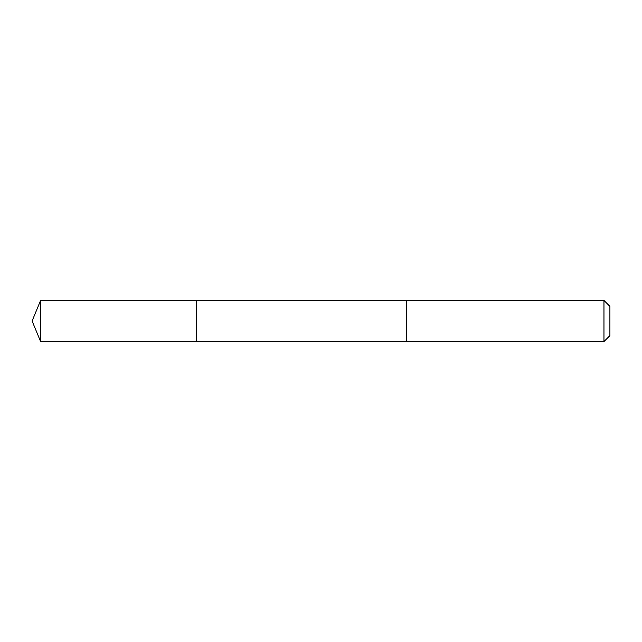 <?xml version="1.0" encoding="UTF-8"?>
<svg xmlns="http://www.w3.org/2000/svg" width="642" height="642" viewBox="0 0 642 642"><rect width="100%" height="100%" fill="white"/><g stroke="black" fill="none" stroke-linecap="round" stroke-linejoin="round"><path stroke-width="0.96" d="M196.661 341.568L196.661 300.432L40.623 300.432L40.623 341.568L196.661 341.568L196.661 300.432L406.514 300.432L406.514 341.568L40.623 341.568L32.1 321L40.623 341.568M406.514 305.648L406.514 341.568L603.962 341.568L603.962 300.432L406.514 300.432L406.514 305.648M603.962 300.432L609.9 306.37L609.9 335.63L603.962 341.568M32.1 321L40.623 300.432"/></g></svg>

